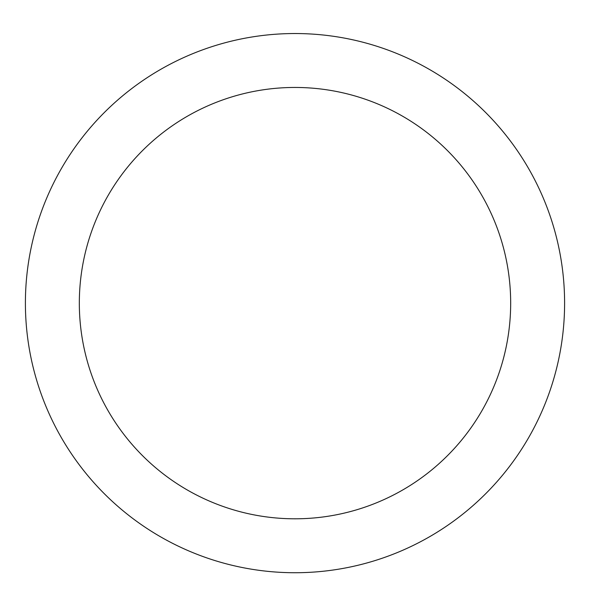 <?xml version="1.0" encoding="UTF-8"?>
<svg xmlns="http://www.w3.org/2000/svg" width="590" height="590" viewBox="0 0 590 590"><rect width="100%" height="100%" fill="white"/><g stroke="black" fill="none" stroke-linecap="round" stroke-linejoin="round"><path stroke-width="0.89" d="M295 33.534A269.593 269.593 0 0 1 528.478 437.928A269.593 269.593 0 0 1 61.522 437.928A269.593 269.593 0 0 1 295 33.534M295 87.453A215.675 215.675 0 0 1 481.779 410.965A215.675 215.675 0 0 1 108.221 410.965A215.675 215.675 0 0 1 295 87.453"/></g></svg>
